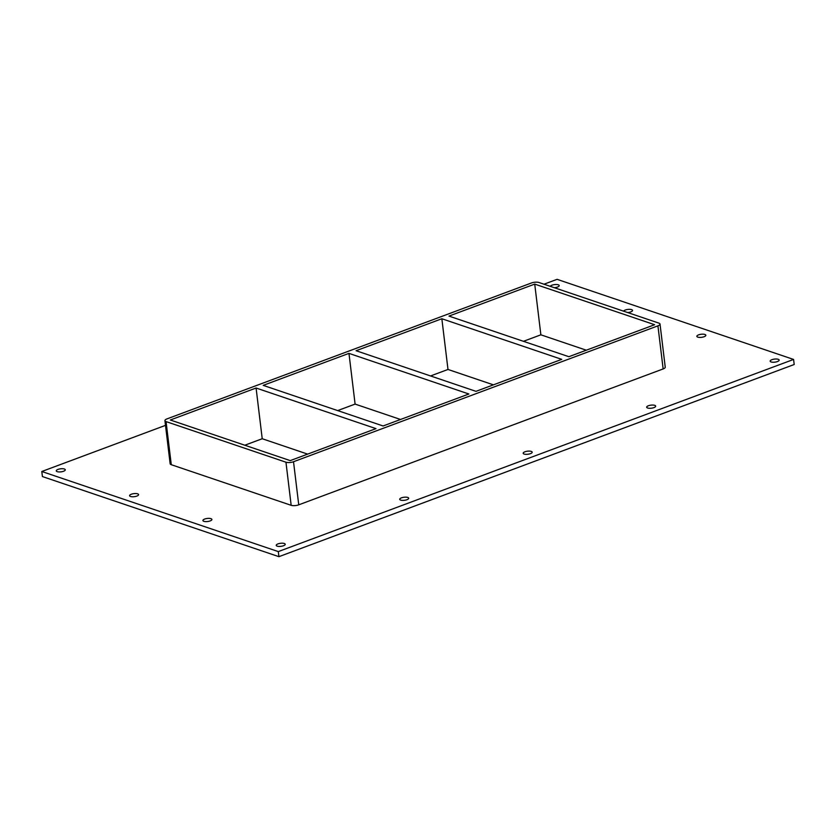 <?xml version="1.0" encoding="UTF-8"?>
<svg xmlns="http://www.w3.org/2000/svg" width="836" height="836" viewBox="0 0 836 836"><rect width="100%" height="100%" fill="white"/><g stroke="black" fill="none" stroke-linecap="round" stroke-linejoin="round"><path stroke-width="1.25" d="M778.222 359.292A4.525 1.536 173.1 0 1 779.152 360.076A4.525 1.536 173.1 0 1 776.205 361.915A4.525 1.536 173.1 0 1 771.105 361.946A4.525 1.536 173.1 0 1 770.165 361.162A4.525 1.536 173.1 0 1 773.122 359.334A4.525 1.536 173.1 0 1 778.222 359.292M210.965 518.665A4.525 1.536 173.1 0 1 211.905 519.449A4.525 1.536 173.1 0 1 208.948 521.277A4.525 1.536 173.1 0 1 203.848 521.319A4.525 1.536 173.1 0 1 202.918 520.535A4.525 1.536 173.1 0 1 205.865 518.696A4.525 1.536 173.1 0 1 210.965 518.665M704.905 334.463A4.525 1.536 173.1 0 1 705.845 335.246A4.525 1.536 173.1 0 1 702.888 337.086A4.525 1.536 173.1 0 1 697.788 337.117A4.525 1.536 173.1 0 1 696.858 336.333A4.525 1.536 173.1 0 1 699.805 334.505A4.525 1.536 173.1 0 1 704.905 334.463M137.658 493.825A4.525 1.536 173.1 0 1 138.588 494.609A4.525 1.536 173.1 0 1 135.631 496.448A4.525 1.536 173.1 0 1 130.531 496.479A4.525 1.536 173.1 0 1 129.601 495.696A4.525 1.536 173.1 0 1 132.558 493.867A4.525 1.536 173.1 0 1 137.658 493.825M623.604 311.17A4.525 1.536 173.1 0 1 626.948 309.571A4.525 1.536 173.1 0 1 631.588 309.633A4.525 1.536 173.1 0 1 632.528 310.417A4.525 1.536 173.1 0 1 627.648 312.539M654.734 405.345A4.525 1.536 173.1 0 1 655.664 406.129A4.525 1.536 173.1 0 1 652.717 407.968A4.525 1.536 173.1 0 1 647.618 407.999A4.525 1.536 173.1 0 1 646.677 407.216A4.525 1.536 173.1 0 1 649.635 405.387A4.525 1.536 173.1 0 1 654.734 405.345M531.247 451.398A4.525 1.536 173.1 0 1 532.187 452.182A4.525 1.536 173.1 0 1 529.23 454.011A4.525 1.536 173.1 0 1 524.13 454.052A4.525 1.536 173.1 0 1 523.2 453.269A4.525 1.536 173.1 0 1 526.147 451.43A4.525 1.536 173.1 0 1 531.247 451.398M407.769 497.441A4.525 1.536 173.1 0 1 408.7 498.225A4.525 1.536 173.1 0 1 405.742 500.064A4.525 1.536 173.1 0 1 400.643 500.095A4.525 1.536 173.1 0 1 399.712 499.311A4.525 1.536 173.1 0 1 402.67 497.483A4.525 1.536 173.1 0 1 407.769 497.441M284.282 543.494A4.525 1.536 173.1 0 1 285.212 544.278A4.525 1.536 173.1 0 1 282.265 546.117A4.525 1.536 173.1 0 1 277.165 546.148A4.525 1.536 173.1 0 1 276.225 545.365A4.525 1.536 173.1 0 1 279.182 543.536A4.525 1.536 173.1 0 1 284.282 543.494M550.287 286.34A4.525 1.536 173.1 0 1 553.631 284.742A4.525 1.536 173.1 0 1 558.281 284.794A4.525 1.536 173.1 0 1 559.211 285.578A4.525 1.536 173.1 0 1 554.341 287.709M64.341 468.996A4.525 1.536 173.1 0 1 65.271 469.78A4.525 1.536 173.1 0 1 62.324 471.619A4.525 1.536 173.1 0 1 57.224 471.65A4.525 1.536 173.1 0 1 56.284 470.867A4.525 1.536 173.1 0 1 59.241 469.038A4.525 1.536 173.1 0 1 64.341 468.996M383.107 425.973L263.204 385.365L348.967 353.377L468.871 393.996L383.107 425.973M256.088 388.019L375.991 428.628L290.228 460.615L170.325 419.996L256.088 388.019L262.222 438.733L307.648 454.115M475.987 391.342L356.084 350.723L441.847 318.746L561.75 359.355L475.987 391.342M348.967 353.377L355.101 404.091L400.528 419.473M441.847 318.746L447.991 369.46L430.561 375.949M262.222 438.733L244.802 445.222M355.101 404.091L337.681 410.591M568.867 356.7L448.963 316.092L534.726 284.104L654.63 324.723L568.867 356.7M447.991 369.46L493.407 384.842M586.287 350.2L540.871 334.818L523.44 341.318M540.871 334.818L534.726 284.104M165.507 425.357L41.8 471.494L278.294 551.593L793.583 359.438L557.089 279.329L544.006 284.209M663.147 368.937A5.434 1.85 -6.9 0 0 665.237 367.171L660.022 324.065A5.434 1.85 173.1 0 1 657.932 325.841L663.147 368.937L298.745 504.829L293.52 461.733A5.434 1.85 173.1 0 1 285.954 462.203L291.168 505.31A5.434 1.85 -6.9 0 0 298.745 504.829M171.275 464.701L166.05 421.595A5.434 1.85 173.1 0 1 164.932 420.654L170.147 463.761A5.434 1.85 -6.9 0 0 171.275 464.701L291.168 505.31M41.8 471.494L42.417 476.562L278.91 556.672L794.2 364.506L793.583 359.438M278.91 556.672L278.294 551.593M164.932 420.654A5.434 1.85 173.1 0 1 167.022 418.878L531.435 282.986A5.434 1.85 173.1 0 1 539.001 282.516L658.893 323.124A5.434 1.85 173.1 0 1 660.022 324.065M166.05 421.595L285.954 462.203M293.52 461.733L657.932 325.841"/></g></svg>
